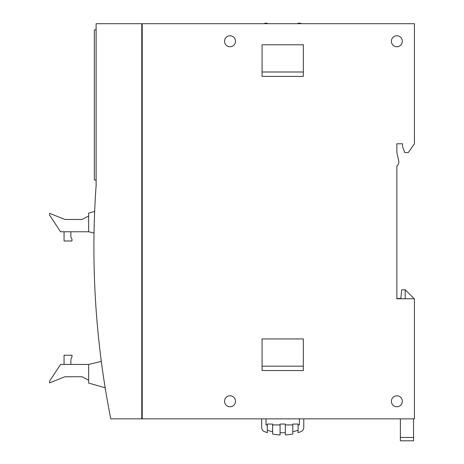 <?xml version="1.0" encoding="UTF-8"?>
<svg xmlns="http://www.w3.org/2000/svg" width="464" height="464" viewBox="0 0 464 464"><rect width="100%" height="100%" fill="white"/><g stroke="black" fill="none" stroke-linecap="round" stroke-linejoin="round"><path stroke-width="0.7" d="M292.807 431.769L298.079 430.325M285.343 434.959L285.343 424.931L292.807 424.931L292.807 434.008A50.489 50.489 0 0 1 285.343 434.959M285.343 432.761L280.076 432.761M272.612 434.008L272.612 424.931L280.076 424.931L280.076 434.959A50.489 50.489 0 0 1 272.612 434.008M285.343 424.931L285.343 424.055L280.076 424.055L280.076 424.931M303.787 418.847L303.758 428.011A4.391 4.391 0 0 1 300.985 431.607A50.489 50.489 0 0 1 298.079 432.634L298.079 424.055L292.807 424.055L292.807 424.931M266.029 418.847L266.029 424.931L267.345 424.931L267.345 424.055L272.612 424.055L272.612 424.931M272.612 431.769L267.345 430.325M266.939 23.2L266.029 23.2L266.029 23.699M267.345 23.351L267.345 23.699M301.432 23.699A4.391 4.391 0 0 0 299.396 23.2L298.079 23.2L298.079 23.699M299.396 23.2L299.396 23.699M263.993 23.699A4.391 4.391 0 0 1 266.029 23.2M261.638 418.847L261.661 428.011A4.391 4.391 0 0 0 264.439 431.607A50.489 50.489 0 0 0 267.345 432.634L267.345 424.055M96.112 180.444L96.112 180.003L94.354 180.003L94.354 29.847L96.112 29.847L96.112 29.406M298.079 23.351L298.48 23.2M299.396 418.847L299.396 424.931L298.079 424.931M402.572 146.856L402.572 143.782L396.865 143.782L402.572 143.782L402.572 146.856L404.765 152.563L408.279 152.563L414.427 143.782L414.427 23.699L142.216 23.699L142.216 418.847L414.427 418.847L414.427 298.764L396.865 298.764L396.865 166.112A5.266 5.266 0 0 0 398.715 160.857A5.266 5.266 0 0 1 396.865 166.112L396.865 298.764M70.87 231.768L70.87 237.034L71.966 239.233L71.966 240.99L64.061 240.99L64.061 231.768M70.87 364.449L70.87 359.182L71.966 356.984L71.966 355.227L64.061 355.227L64.061 364.449M398.715 160.857L396.865 152.563L396.865 143.782L396.865 152.563L398.715 160.857M96.112 184.834L96.164 184.834A878.103 878.103 0 0 0 110.774 418.847L141.775 418.847L141.775 23.699L96.112 23.699L96.112 184.834M94.662 211.433L88.647 213.15L88.647 231.768L60.552 231.768L49.573 215.081L49.573 213.33L64.943 219.472L82.064 219.472L88.647 215.963M105.177 387.788L88.647 383.067L88.647 364.449L101.326 361.433L88.647 364.449L60.552 364.449L49.573 381.135L49.573 382.887L64.943 376.745L82.064 376.745L64.943 376.745M64.943 219.472L82.064 219.472M82.064 376.745L88.647 380.254M88.647 231.768L94.041 233.05M141.775 418.406L142.216 418.406M142.216 24.14L141.775 24.14M303.346 44.776L303.346 71.995L262.073 71.995L262.073 44.776L303.346 44.776L303.346 76.386L262.073 76.386L262.073 44.776L303.346 44.776M262.073 338.94L262.073 366.16L303.346 366.16L303.346 338.94L303.346 370.55L262.073 370.55L262.073 338.94L303.346 338.94M402.352 401.285A5.487 5.487 0 0 1 394.122 406.041A5.487 5.487 0 0 1 394.122 396.534A5.487 5.487 0 0 1 402.352 401.285M396.865 46.748A5.487 5.487 0 0 1 392.109 38.518A5.487 5.487 0 0 1 401.615 38.518A5.487 5.487 0 0 1 396.865 46.748M230.022 46.748A5.487 5.487 0 0 1 225.272 38.518A5.487 5.487 0 0 1 234.778 38.518A5.487 5.487 0 0 1 230.022 46.748M230.022 406.771A5.487 5.487 0 0 1 225.272 398.541A5.487 5.487 0 0 1 234.778 398.541A5.487 5.487 0 0 1 230.022 406.771M303.346 366.16L303.346 370.55M408.279 152.563L414.427 143.782M413.546 437.459L413.546 440.8L400.374 440.8L400.374 437.459L413.546 437.459L413.546 418.847M413.546 298.764L413.546 298.108L405.205 289.768L401.696 289.768L400.815 298.549L396.865 298.549M400.374 437.459L400.374 418.847M405.205 298.764L405.205 289.768"/></g></svg>
